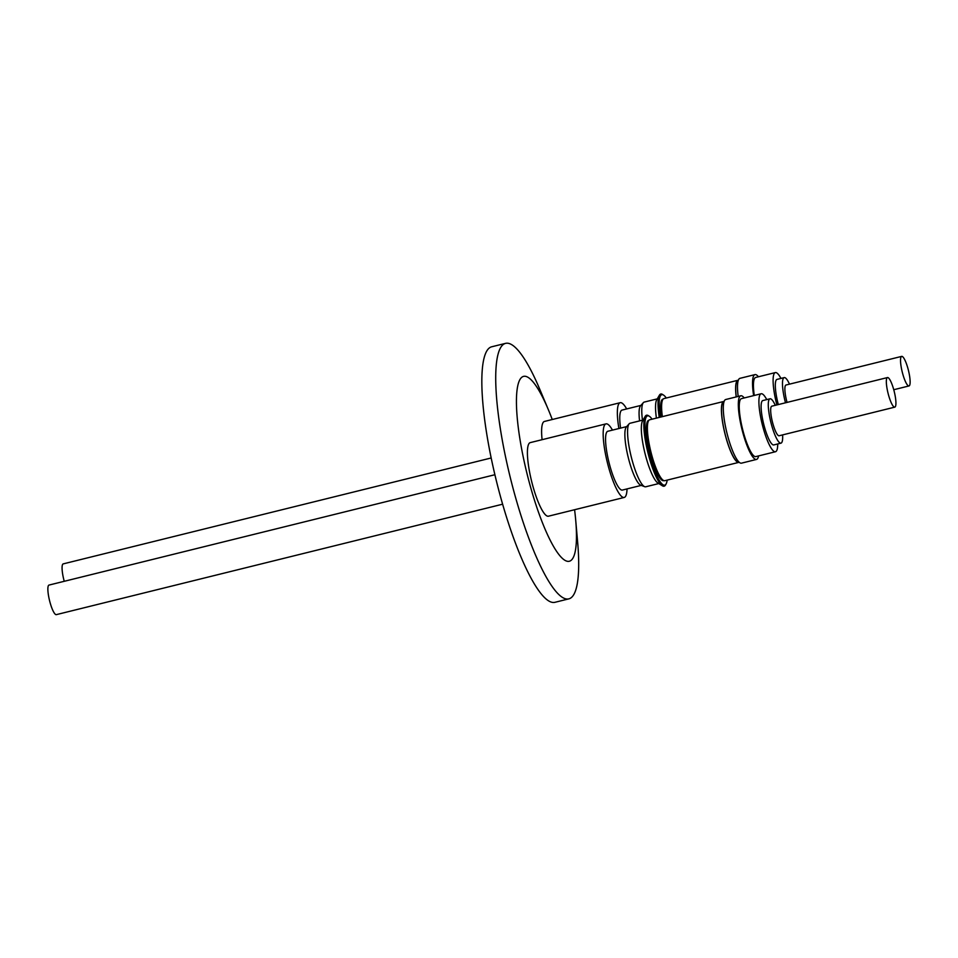 <?xml version="1.0" encoding="UTF-8"?>
<svg xmlns="http://www.w3.org/2000/svg" width="958" height="958" viewBox="0 0 958 958"><rect width="100%" height="100%" fill="white"/><g stroke="black" fill="none" stroke-linecap="round" stroke-linejoin="round"><path stroke-width="1.44" d="M724.02 401.689L723.841 401.737A31.075 6.538 76.1 0 0 722.775 402.576A31.075 6.538 76.1 0 0 725.697 436.309A31.075 6.538 76.1 0 0 738.774 462.067L738.953 462.019M724.128 401.402A31.374 6.598 76.1 0 0 723.769 401.45A31.374 6.598 76.1 0 0 722.691 402.288A31.374 6.598 76.1 0 0 725.637 436.357A31.374 6.598 76.1 0 0 738.846 462.367A31.374 6.598 76.1 0 0 739.181 462.235M738.846 462.367L664.828 480.688A31.374 6.598 -103.9 0 1 651.62 454.667A31.374 6.598 -103.9 0 1 648.686 420.598A31.374 6.598 -103.9 0 1 649.752 419.76L723.769 401.45M663.858 480.605L663.619 480.665A31.075 6.538 -103.9 0 1 650.554 454.906A31.075 6.538 -103.9 0 1 647.632 421.173A31.075 6.538 -103.9 0 1 648.698 420.334L648.925 420.275M667.163 480.102A35.686 7.508 -103.9 0 1 666.121 483.91A35.686 7.508 -103.9 0 1 653.284 467.061A35.686 7.508 -103.9 0 1 644.914 424.49A35.686 7.508 -103.9 0 1 649.392 416.299A35.686 7.508 -103.9 0 1 652.087 419.185M666.121 483.91L665.559 484.928A36.56 7.688 -103.9 0 1 662.361 485.778A36.56 7.688 -103.9 0 1 650.075 460.559A36.56 7.688 -103.9 0 1 643.836 424.047A36.56 7.688 -103.9 0 1 645.189 416.407A36.56 7.688 -103.9 0 1 648.41 415.676L649.392 416.299M662.361 485.778L657.906 483.012A32.716 6.874 -103.9 0 1 646.925 460.439A32.716 6.874 -103.9 0 1 641.333 427.771A32.716 6.874 -103.9 0 1 642.543 420.921L645.189 416.407M658.781 483.562L645.74 486.784A32.716 6.874 -103.9 0 1 644.71 486.7A32.716 6.874 -103.9 0 1 633.477 464.893A32.716 6.874 -103.9 0 1 627.574 431.172A32.716 6.874 -103.9 0 1 629.143 423.831A32.716 6.874 -103.9 0 1 630.017 423.268L643.069 420.035M644.71 486.7L640.722 485.191A30.285 6.371 -103.9 0 1 630.34 465.013A30.285 6.371 -103.9 0 1 624.867 433.806A30.285 6.371 -103.9 0 1 626.328 427.017L629.143 423.831M626.688 426.597L607.827 431.268A30.285 6.371 76.1 0 0 605.564 438.584A30.285 6.371 76.1 0 0 611.659 471.779A30.285 6.371 76.1 0 0 622.377 490.065L641.249 485.395M744.234 397.941A32.776 6.898 76.1 0 0 740.774 395.786L725.745 399.51A32.776 6.898 76.1 0 0 724.092 418.418A32.776 6.898 76.1 0 0 732.87 451.481A32.776 6.898 76.1 0 0 741.492 463.157L756.521 459.433A32.776 6.898 76.1 0 0 758.58 455.912M740.774 395.786A32.776 6.898 76.1 0 0 739.121 414.706A32.776 6.898 76.1 0 0 747.911 447.757A32.776 6.898 76.1 0 0 756.521 459.433M766.747 399.594A29.854 6.275 76.1 0 0 761.143 393.762L741.48 398.636A29.854 6.275 76.1 0 0 739.971 415.856A29.854 6.275 76.1 0 0 747.97 445.961A29.854 6.275 76.1 0 0 755.826 456.595L775.489 451.733A29.854 6.275 76.1 0 0 777.728 443.961M761.143 393.762A29.854 6.275 76.1 0 0 759.634 410.982A29.854 6.275 76.1 0 0 767.633 441.099A29.854 6.275 76.1 0 0 775.489 451.733M782.614 434.896A22.848 4.802 -103.9 0 1 780.974 443.147A22.848 4.802 -103.9 0 1 771.932 426.262A22.848 4.802 -103.9 0 1 769.992 398.791A22.848 4.802 -103.9 0 1 775.297 405.33M780.974 443.147L773.801 444.931A22.848 4.802 -103.9 0 1 764.759 428.046A22.848 4.802 -103.9 0 1 762.819 400.564L769.992 398.791M894.796 407.138L779.141 435.758A15.232 3.197 -103.9 0 1 773.549 425.951A15.232 3.197 -103.9 0 1 770.711 409.042A15.232 3.197 -103.9 0 1 771.825 406.18L887.467 377.56A15.232 3.197 76.1 0 0 886.366 380.422A15.232 3.197 76.1 0 0 889.204 397.331A15.232 3.197 76.1 0 0 894.796 407.138A15.232 3.197 76.1 0 0 895.898 404.276A15.232 3.197 76.1 0 0 893.06 387.367A15.232 3.197 76.1 0 0 887.467 377.56M627.035 488.903A37.901 7.963 -103.9 0 1 624.209 497.453A37.901 7.963 -103.9 0 1 612.605 479.766A37.901 7.963 -103.9 0 1 605.995 423.879A37.901 7.963 -103.9 0 1 612.473 430.118M605.995 423.879L530.253 442.62A37.901 7.963 76.1 0 0 536.851 498.507A37.901 7.963 76.1 0 0 548.455 516.194L624.209 497.453M494.903 474.725L49.002 585.075A15.232 3.197 76.1 0 0 47.9 587.925A15.232 3.197 76.1 0 0 50.738 604.833A15.232 3.197 76.1 0 0 56.33 614.641L502.627 504.195M738.223 380.518L738.043 380.566A31.075 6.538 76.1 0 0 736.977 381.392A31.075 6.538 76.1 0 0 736.271 396.911M738.319 380.23A31.374 6.598 76.1 0 0 737.971 380.266A31.374 6.598 76.1 0 0 736.894 381.104A31.374 6.598 76.1 0 0 736.199 396.923M662.361 416.646A31.374 6.598 -103.9 0 1 662.888 399.426A31.374 6.598 -103.9 0 1 663.954 398.588L737.971 380.266M661.307 416.898A31.075 6.538 -103.9 0 1 661.834 399.989A31.075 6.538 -103.9 0 1 662.9 399.163L663.128 399.103M660.266 417.161A35.686 7.508 -103.9 0 1 659.116 403.306A35.686 7.508 -103.9 0 1 663.595 395.127A35.686 7.508 -103.9 0 1 666.289 398.001M659.26 417.413A36.56 7.688 -103.9 0 1 658.038 402.875A36.56 7.688 -103.9 0 1 659.391 395.223A36.56 7.688 -103.9 0 1 662.613 394.492L663.595 395.127M656.41 418.119A32.716 6.874 -103.9 0 1 655.535 406.587A32.716 6.874 -103.9 0 1 656.745 399.749L659.391 395.223M642.471 420.179A32.716 6.874 -103.9 0 1 641.776 410A32.716 6.874 -103.9 0 1 643.345 402.647A32.716 6.874 -103.9 0 1 644.219 402.085L657.272 398.863M639.573 420.897A30.285 6.371 -103.9 0 1 639.07 412.635A30.285 6.371 -103.9 0 1 640.531 405.833L643.345 402.647M640.89 405.426L622.029 410.084A30.285 6.371 76.1 0 0 619.766 417.413A30.285 6.371 76.1 0 0 620.58 428.106M758.437 376.769A32.776 6.898 76.1 0 0 754.976 374.614L739.947 378.338A32.776 6.898 76.1 0 0 738.187 396.432M754.976 374.614A32.776 6.898 76.1 0 0 753.635 395.618M780.95 378.422A29.854 6.275 76.1 0 0 775.345 372.59L755.682 377.452A29.854 6.275 76.1 0 0 754.281 395.462M775.345 372.59A29.854 6.275 76.1 0 0 776.89 404.935M787.057 402.408A15.232 3.197 -103.9 0 1 784.913 387.858A15.232 3.197 -103.9 0 1 786.027 385.008L901.67 356.388A15.232 3.197 76.1 0 0 900.568 359.238A15.232 3.197 76.1 0 0 903.406 376.147A15.232 3.197 76.1 0 0 908.998 385.954A15.232 3.197 76.1 0 0 910.1 383.104A15.232 3.197 76.1 0 0 907.262 366.196A15.232 3.197 76.1 0 0 901.67 356.388M618.892 428.525A37.901 7.963 -103.9 0 1 620.197 402.695A37.901 7.963 -103.9 0 1 626.676 408.934M620.197 402.695L544.443 421.448A37.901 7.963 76.1 0 0 542.096 439.686M491.191 457.972L63.204 563.891A15.232 3.197 76.1 0 0 62.102 566.753A15.232 3.197 76.1 0 0 64.246 581.302M552.251 419.508A95.225 20.022 76.1 0 0 548.407 409.808A95.225 20.022 76.1 0 0 517.691 386.122A95.225 20.022 76.1 0 0 531.654 490.891A95.225 20.022 76.1 0 0 564.418 559.999A95.225 20.022 76.1 0 0 575.698 520.11A95.225 20.022 76.1 0 0 574.584 509.74M548.407 409.808L539.893 389.559A131.617 27.674 76.1 0 0 505.584 343.359A131.617 27.674 76.1 0 0 516.745 501.609A131.617 27.674 76.1 0 0 568.824 598.87A131.617 27.674 76.1 0 0 577.626 541.989L575.698 520.11M505.584 343.359L491.705 346.784A131.617 27.674 76.1 0 0 502.866 505.046A131.617 27.674 76.1 0 0 554.945 602.307L568.824 598.87M785.5 402.803A22.848 4.802 -103.9 0 1 784.195 377.608A22.848 4.802 -103.9 0 1 789.5 384.146M778.327 404.575A22.848 4.802 -103.9 0 1 777.022 379.392L784.195 377.608M893.754 389.726L908.998 385.954"/></g></svg>
